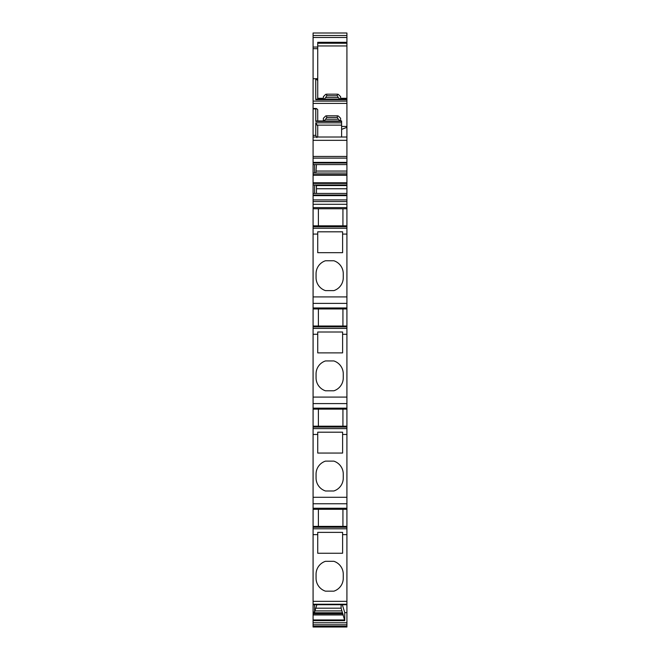 <?xml version="1.0" encoding="UTF-8"?>
<svg xmlns="http://www.w3.org/2000/svg" width="660" height="660" viewBox="0 0 660 660"><rect width="100%" height="100%" fill="white"/><g stroke="black" fill="none" stroke-linecap="round" stroke-linejoin="round"><path stroke-width="0.99" d="M323.367 120.97L323.367 118.288L325.685 115.979L326.683 115.805L326.683 117.439L325.685 119.237L338.291 119.237L340.04 120.97M325.685 119.237L323.945 120.97M340.618 120.97L340.618 118.288L338.291 115.979L337.301 115.805L337.301 117.439L338.291 119.237M326.683 117.439L337.301 117.439M326.683 115.805L337.301 115.805M340.618 99.231L340.618 96.657L338.291 94.347L337.301 94.174L337.301 95.807L338.291 97.606L325.685 97.606L324.052 99.231M325.685 97.606L326.683 95.807L326.683 94.174L325.685 94.347L323.367 96.657L323.367 99.231M339.925 99.231L338.291 97.606M326.683 94.174L337.301 94.174M326.683 95.807L337.301 95.807M313.079 33L346.921 33L313.079 33L313.079 35.5L346.921 35.5L346.921 127.322L341.608 129.352M346.921 101.112L313.079 101.112L313.079 35.5L346.921 35.5L346.921 33M313.079 101.112L313.079 137.016L317.724 137.016L317.724 125.969L315.777 122.851L315.777 135.35L316.882 137.635M313.079 47.05L317.724 47.05L317.724 78.697L315.736 78.697L315.777 99.676L346.921 99.676M313.079 78.746L315.777 78.746M341.608 126.423L346.921 126.423M316.882 108.834L315.777 108.916L316.882 108.834L317.724 109.667L317.724 120.97M313.079 108.916L315.777 108.916L315.777 121.415L341.608 121.415L341.608 137.016M313.079 135.35L315.777 135.35M315.777 122.851L341.608 122.851M317.724 47.05L317.724 42.306L346.921 42.306M317.724 99.231L317.724 78.697M315.777 99.676L316.222 99.231L346.921 99.231M315.826 78.697L317.724 80.586M315.777 121.415L316.222 120.97L341.608 120.97L341.608 121.415M346.921 127.322L341.608 129.393M317.724 137.016L346.921 137.016L313.079 137.016L313.079 140.332L346.921 140.332L346.921 127.363M346.921 163.004L313.079 163.004L313.079 164.579L346.921 164.579L346.921 158.111L313.079 158.111L313.079 140.332M346.921 158.111L346.921 140.332M313.079 163.004L313.079 158.111M314.572 164.579L314.572 173.044M315.909 173.044L316.437 164.579M346.921 164.579L346.921 173.044L313.079 173.044L313.079 164.579M346.921 173.044L346.921 174.619L313.079 174.619L313.079 173.044M346.921 184.981L313.079 184.981L313.079 193.446L346.921 193.446L346.921 174.619M313.079 184.981L313.079 174.619M346.921 185.014L316.437 185.014L316.437 193.446M315.909 184.981L316.437 186.978M314.572 184.981L314.572 193.446M346.921 193.446L346.921 195.022L313.079 195.022L313.079 193.446M346.921 201.572L313.079 201.572L313.079 204.286L346.921 204.286L346.921 195.022M346.921 195.649L313.079 195.649L313.079 195.022M313.079 195.649L313.079 199.914L346.921 199.914M313.079 201.572L313.079 199.914M313.079 204.286L313.079 207.603L346.921 207.603L346.921 204.286M313.079 497.285L346.921 497.285L346.921 508.258L313.079 508.258L313.079 207.603M313.079 208.758L346.921 208.758L346.921 207.603M313.079 226.685L346.921 226.685L346.921 208.758M313.079 225.835L346.921 225.835M346.921 226.685L346.921 308.946L313.079 308.946M313.079 326.873L346.921 326.873L346.921 308.946M313.079 326.024L346.921 326.024M346.921 326.873L346.921 409.134L313.079 409.134M313.079 427.061L346.921 427.061L346.921 409.134M313.079 426.212L346.921 426.212M346.921 427.061L346.921 497.285M313.079 508.258L346.921 508.258M313.079 601.342L346.921 601.342L346.921 604.717L313.079 604.717L313.079 508.447M313.079 509.314L346.921 509.314L346.921 508.447M313.079 527.249L346.921 527.249L346.921 509.314M313.079 526.391L346.921 526.391M346.921 527.249L346.921 601.342M314.572 604.717L314.572 612.076L316.866 604.717M313.079 604.717L313.079 612.051L314.572 612.076M341.121 604.717L341.121 608.19L315.785 608.19M346.921 624.797L313.079 624.797L313.079 626.282L346.921 626.282L346.921 612.637L344.759 612.604L342.334 604.717M341.121 608.19L344.759 620.656L344.759 612.604M344.759 620.656L313.079 620.656L313.079 622.784L346.921 622.784M313.079 620.656L313.079 612.051M346.921 612.637L346.921 604.717M341.649 610.904L314.935 610.904M342.226 612.777L313.079 612.777M342.986 613.808L313.079 613.808M343.34 614.955L313.079 614.955M313.079 624.797L313.079 622.784M313.079 626.282L313.079 627L346.921 627L346.921 626.282M346.921 171.055L316.437 171.055M317.724 43.238L346.921 43.238M313.079 534.641L317.724 534.641L317.724 532.372L342.606 532.372L342.606 534.641L346.921 534.641M317.724 534.641L317.724 553.253L342.606 553.253L342.606 534.641M325.471 591.17L333.861 591.17A13.604 13.604 0 0 0 343.266 578.234L343.266 574.249A13.604 13.604 0 0 0 333.861 561.313L325.471 561.313A13.604 13.604 0 0 0 316.066 574.249L316.066 578.234A13.604 13.604 0 0 0 325.471 591.17M313.079 434.453L317.724 434.453L317.724 432.193L342.606 432.193L342.606 434.453L346.921 434.453M317.724 434.453L317.724 453.065L342.606 453.065L342.606 434.453M325.471 490.982L333.861 490.982A13.604 13.604 0 0 0 343.266 478.046L343.266 474.07A13.604 13.604 0 0 0 333.861 461.126L325.471 461.126A13.604 13.604 0 0 0 316.066 474.07L316.066 478.046A13.604 13.604 0 0 0 325.471 490.982M313.079 334.274L317.724 334.274L317.724 332.005L342.606 332.005L342.606 334.274L346.921 334.274M317.724 334.274L317.724 352.877L342.606 352.877L342.606 334.274M325.471 390.794L333.861 390.794A13.604 13.604 0 0 0 343.266 377.858L343.266 373.882A13.604 13.604 0 0 0 333.861 360.938L325.471 360.938A13.604 13.604 0 0 0 316.066 373.882L316.066 377.858A13.604 13.604 0 0 0 325.471 390.794M313.079 234.085L317.724 234.085L317.724 231.817L342.606 231.817L342.606 234.085L346.921 234.085M317.724 234.085L317.724 252.689L342.606 252.689L342.606 234.085M325.471 290.614L333.861 290.614A13.604 13.604 0 0 0 343.266 277.67L343.266 273.694A13.604 13.604 0 0 0 333.861 260.758L325.471 260.758A13.604 13.604 0 0 0 316.066 273.694L316.066 277.67A13.604 13.604 0 0 0 325.471 290.614M342.936 526.391L342.936 509.314M318.392 526.391L318.392 509.314M342.936 426.212L342.936 409.134M318.392 426.212L318.392 409.134M342.936 326.024L342.936 308.946M318.392 326.024L318.392 308.946M342.936 225.835L342.936 208.758M318.392 225.835L318.392 208.758M313.079 37.488L346.921 37.488M313.079 48.675L317.724 48.675M313.079 103.397L346.921 103.397M316.882 125.136L341.608 125.136M346.921 156.453L313.079 156.453M346.921 162.376L313.079 162.376M346.921 175.246L313.079 175.246M346.921 182.779L313.079 182.779M346.921 183.406L313.079 183.406M316.437 185.551L346.921 185.551M313.079 228.228L346.921 228.228M313.079 303.394L346.921 303.394M313.079 296.917L346.921 296.917M313.079 307.972L346.921 307.972M313.079 308.047L346.921 308.047M313.079 328.416L346.921 328.416M313.079 403.582L346.921 403.582M313.079 397.097L346.921 397.097M313.079 408.161L346.921 408.161M313.079 408.235L346.921 408.235M313.079 428.604L346.921 428.604M313.079 503.761L346.921 503.761M313.079 528.792L346.921 528.792M313.079 604.222L346.921 604.222M344.644 619.946L313.079 619.946M313.079 626.777L346.921 626.777M316.437 188.752L346.921 188.752M317.724 45.953L346.921 45.953M317.724 98.29L323.367 98.29M340.618 98.29L346.921 98.29M313.079 108.471L316.222 108.471"/></g></svg>
